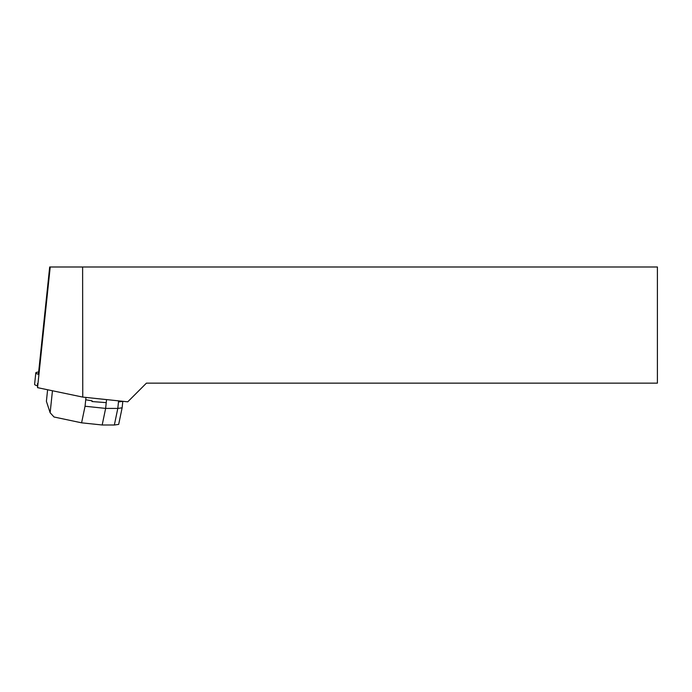 <?xml version="1.0" encoding="UTF-8"?>
<svg xmlns="http://www.w3.org/2000/svg" width="692" height="692" viewBox="0 0 692 692"><rect width="100%" height="100%" fill="white"/><g stroke="black" fill="none" stroke-linecap="round" stroke-linejoin="round"><path stroke-width="1.04" d="M37.567 383.489L37.55 385.859A23.121 2.405 -174 0 1 34.6 384.337L35.802 372.884A23.121 2.405 -174 0 1 38.648 372.045M38.934 374.45A23.121 2.405 -174 0 1 35.802 372.884M82.616 266.991L82.763 397.096L127.752 401.818L146.419 383.152L657.4 383.152L657.4 266.991L49.686 266.991L38.527 373.196A20.397 2.119 6 0 1 38.527 373.17A20.397 2.119 6 0 0 38.527 373.17L49.686 266.991M82.763 397.096L37.55 387.65L37.55 383.627M50.222 266.991L37.55 387.65M38.527 374.329L38.527 373.196M106.559 399.595L105.634 408.41L85.047 406.239L81.595 422.821L54.028 416.999L50.144 412.761L52.454 390.764M122.129 407.822L118.678 424.404L114.353 425.009L117.804 408.427L122.129 407.822L122.813 401.334L118.479 401.948L117.804 408.427L105.634 408.41L102.182 424.992L81.595 422.821M47.61 389.752L46.399 401.317L50.144 412.761M114.353 425.009L102.182 424.992M85.972 397.433L85.047 406.239M118.6 400.858L118.479 401.948M106.239 402.649L92.001 401.542L92.079 400.824L85.721 399.768"/></g></svg>
